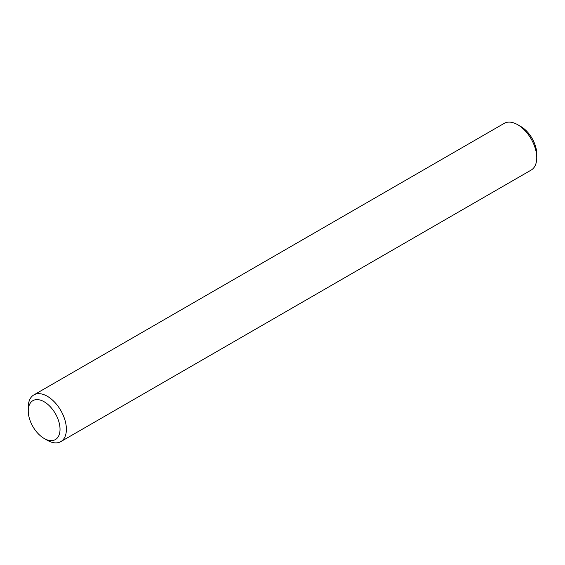 <?xml version="1.0" encoding="UTF-8"?>
<svg xmlns="http://www.w3.org/2000/svg" width="565" height="565" viewBox="0 0 565 565"><rect width="100%" height="100%" fill="white"/><g stroke="black" fill="none" stroke-linecap="round" stroke-linejoin="round"><path stroke-width="0.85" d="M44.141 438.461L47.319 440.297A26.965 15.573 -120 0 0 60.801 441.632L531.164 170.072A26.965 15.573 -120 0 0 536.75 157.727A26.965 15.573 -120 0 0 517.681 124.703A26.965 15.573 -120 0 0 504.199 123.368L33.836 394.928A26.965 15.573 -120 0 0 28.25 407.273L28.25 410.939A22.473 12.974 -120 0 0 44.141 438.461A22.473 12.974 -120 0 0 60.031 429.287A22.473 12.974 -120 0 0 44.141 401.764A22.473 12.974 -120 0 0 28.25 410.939M60.801 441.632A26.965 15.573 -120 0 0 66.388 429.287A26.965 15.573 -120 0 0 54.614 402.153A26.965 15.573 -120 0 0 33.836 394.928M536.75 157.727L536.75 154.061A22.473 12.974 -120 0 0 520.859 126.539L517.681 124.703"/></g></svg>
